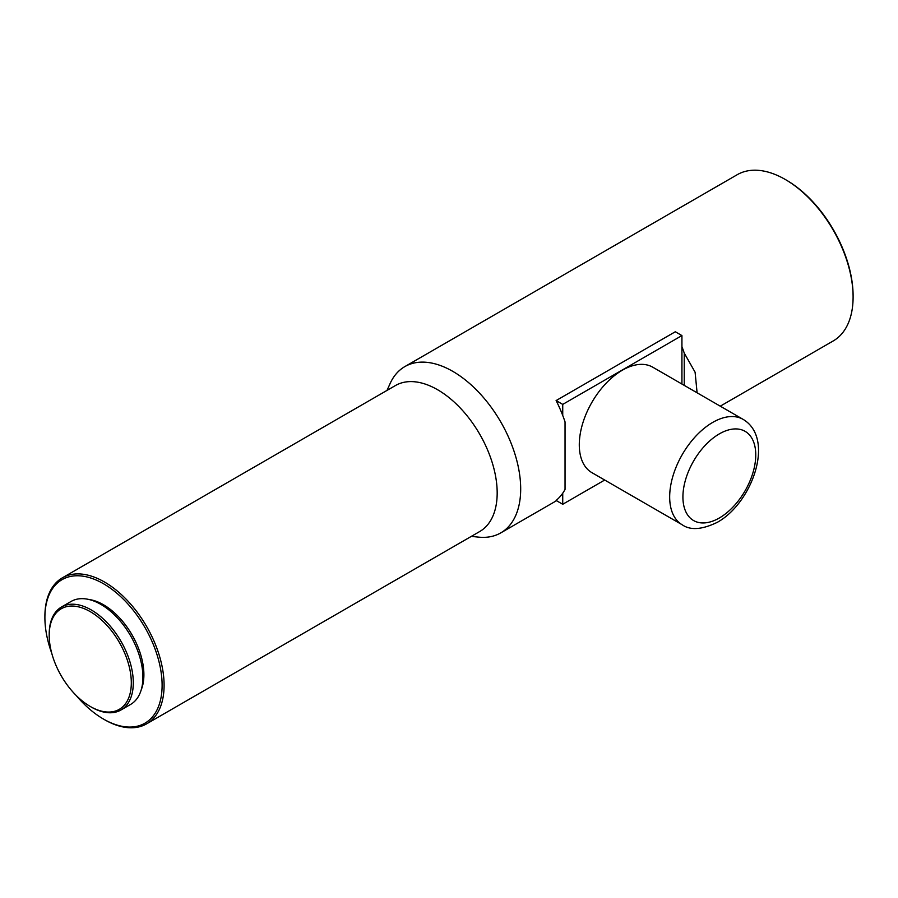 <?xml version="1.0" encoding="UTF-8"?>
<svg xmlns="http://www.w3.org/2000/svg" width="898" height="898" viewBox="0 0 898 898"><rect width="100%" height="100%" fill="white"/><g stroke="black" fill="none" stroke-linecap="round" stroke-linejoin="round"><path stroke-width="1.35" d="M622.325 370.223A60.873 35.145 120 0 0 582.566 423.856A60.873 35.145 120 0 0 591.894 472.64L682.278 524.825A60.873 35.145 -60 0 1 672.95 476.041A60.873 35.145 -60 0 1 712.72 422.408A60.873 35.145 -60 0 1 743.151 419.388L652.767 367.203A60.873 35.145 120 0 0 622.325 370.223M91.248 707.04L90.26 706.468A58.067 33.518 60 0 1 49.199 635.357A58.067 33.518 60 0 1 90.26 611.65A58.067 33.518 60 0 1 131.31 682.761A58.067 33.518 60 0 1 90.26 706.468L91.248 707.04A59.47 34.337 60 0 0 120.983 709.981L130.592 704.436A59.47 34.337 60 0 0 139.706 656.786A59.47 34.337 60 0 0 100.857 604.388A59.47 34.337 60 0 0 71.122 601.435L61.524 606.981A59.47 34.337 60 0 1 91.248 609.933A59.47 34.337 60 0 1 130.098 662.331A59.47 34.337 60 0 1 120.983 709.981M88.947 599.494A57.124 32.979 60 0 1 103.506 604.769A57.124 32.979 60 0 1 141.177 689.978M51.77 653.34A82.874 47.852 60 0 1 44.9 617.577A82.874 47.852 60 0 1 103.506 583.745A82.874 47.852 60 0 1 162.111 685.241A82.874 47.852 60 0 1 103.506 719.085L104.494 719.657A84.277 48.66 60 0 0 146.643 723.833L479.723 531.526A84.277 48.66 60 0 0 492.643 463.985A84.277 48.66 60 0 0 437.573 389.721A84.277 48.66 60 0 0 395.434 385.545L62.355 577.841A84.277 48.66 60 0 1 104.494 582.016A84.277 48.66 60 0 1 159.552 656.292A84.277 48.66 60 0 1 146.643 723.833M387.016 390.406L390.058 383.648A95.985 55.418 60 0 1 404.818 366.609A95.985 55.418 60 0 1 452.805 371.368A95.985 55.418 60 0 1 515.519 455.948A95.985 55.418 60 0 1 500.803 532.873A95.985 55.418 60 0 1 478.668 537.139L471.293 536.387M681.93 384.041L681.93 346.639A95.985 55.418 60 0 1 684.242 353.082L695.097 372.21L697.095 392.796M562.732 493.204L562.732 504.272L556.109 500.444A95.985 55.418 -120 0 0 562.732 493.204A95.985 55.418 -120 0 0 565.044 489.432L565.044 421.903A95.985 55.418 -120 0 0 562.732 415.448A95.985 55.418 60 0 0 556.109 400.564L675.307 331.755L681.93 335.571L562.732 404.392L556.109 400.564M853.1 297.014L853.1 295.857A94.582 54.61 60 0 0 786.221 180.027A94.582 54.61 60 0 0 786.221 180.015L785.222 179.443A95.985 55.418 60 0 1 853.1 297.014A95.985 55.418 60 0 1 833.221 340.948L720.252 406.177M684.242 385.377L684.242 353.082M404.818 366.609L737.236 174.695A95.985 55.418 60 0 1 785.222 179.443L786.221 180.027M44.9 617.577L44.9 616.432A84.277 48.66 60 0 1 62.355 577.841M104.494 719.657L103.506 719.085A82.874 47.852 60 0 1 75.971 695.243M49.199 635.357L49.199 634.201A59.47 34.337 60 0 1 61.524 606.981M562.732 404.392L562.732 415.448M681.93 346.639L681.93 335.571M562.732 504.272L604.702 480.037M719.343 517.989A51.512 29.735 -60 0 1 682.918 496.953A51.512 29.735 -60 0 1 719.343 433.88A51.512 29.735 -60 0 1 755.757 454.904A51.512 29.735 -60 0 1 719.343 517.989M682.278 524.825C690.427 530.527 702.135 529.674 717.401 522.277C752.401 502.835 775.277 438.505 743.151 419.388M500.803 532.873L556.536 500.691"/></g></svg>
